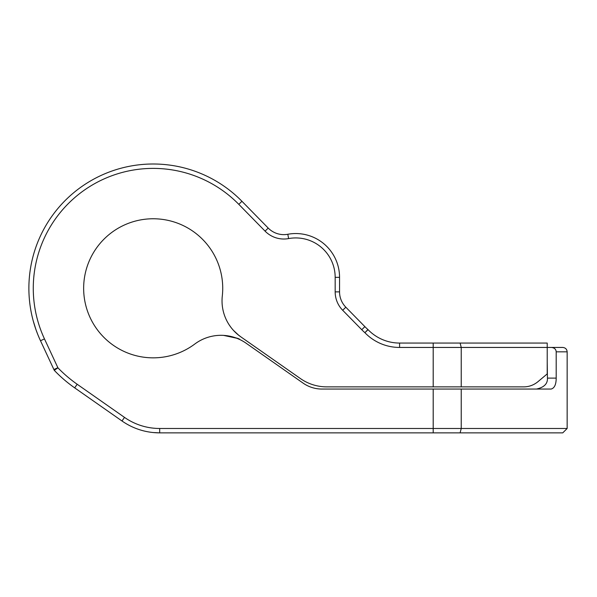 <?xml version="1.0" encoding="UTF-8"?>
<svg xmlns="http://www.w3.org/2000/svg" width="597" height="597" viewBox="0 0 597 597"><rect width="100%" height="100%" fill="white"/><g stroke="black" fill="none" stroke-linecap="round" stroke-linejoin="round"><path stroke-width="0.9" d="M433.198 386.871L523.808 386.871C529.046 386.819 533.74 385.11 537.882 381.744L547.218 373.909L547.218 347.447L399.594 347.447A48.185 48.185 0 0 1 364.901 332.701L364.894 332.693A59.14 59.14 0 0 1 361.752 329.708L342.693 310.276A26.283 26.283 0 0 1 335.171 291.873L335.171 277.351A39.424 39.424 0 0 0 288.605 238.584A26.283 26.283 0 0 1 265.083 231.136L238.807 204.346A119.915 119.915 0 0 0 44.469 338.895L57.872 367.7A105.132 105.132 0 0 0 57.924 367.819A132.512 132.512 0 0 0 77.185 384.259L124.504 417.393A61.327 61.327 0 0 0 159.683 428.482L567.15 428.482L567.15 351.827L556.195 351.827L556.195 378.11C556.158 384.52 554.456 388.177 551.083 389.057L321.94 389.057A32.857 32.857 0 0 1 303.097 383.117L246.143 343.238A43.805 43.805 0 0 0 194.801 344.021A69.543 69.543 0 0 1 88.886 314.783A69.543 69.543 0 0 1 143.504 219.442A69.543 69.543 0 0 1 222.3 296.015A43.805 43.805 0 0 0 240.71 336.76L300.395 378.55A45.999 45.999 0 0 0 326.775 386.871L433.198 386.871L433.198 343.059L399.594 343.059A43.805 43.805 0 0 1 368.058 329.663L367.924 329.522A54.76 54.76 0 0 1 364.879 326.641L345.82 307.209A21.902 21.902 0 0 1 339.551 291.873L339.551 277.351A43.805 43.805 0 0 0 287.814 234.27A21.902 21.902 0 0 1 268.21 228.069L241.934 201.279A124.295 124.295 0 0 0 40.492 340.745L39.641 338.865M556.195 351.827C556.016 349.252 554.426 347.79 551.441 347.447L547.218 347.447L547.218 343.059L433.198 343.059M38.865 337.081L38.372 335.924M37.499 333.745L36.708 331.678M36.91 332.23L36.335 330.678M35.902 329.454L33.305 321.119M33.82 322.947L35.73 328.969M35.805 329.178L36.059 329.895M37.402 333.499L37.581 333.969M38.544 336.32L38.909 337.186M38.835 337.014L38.096 335.253M37.447 333.626L36.029 329.813M35.82 329.223L37.021 332.529M37.126 332.79L37.566 333.932M38.193 335.484L38.895 337.156M44.469 338.895L40.492 340.745L53.902 369.55A109.512 109.512 0 0 0 54.267 370.334A136.892 136.892 0 0 0 74.67 387.849L121.989 420.982A65.707 65.707 0 0 0 159.683 432.862L153.19 432.541M159.683 428.482L159.683 432.862L562.77 432.862L567.15 428.482M54.267 370.334L57.924 367.819M390.699 342.148L389.572 341.902M375.998 336.163L374.931 335.462M367.924 329.522L364.894 332.693M240.188 336.387L241.009 336.969M239.83 336.126L238.643 335.215M233.897 330.857L233.352 330.26M231.912 328.589L232.733 329.566M229.442 325.261L230.927 327.343L229.42 325.216M230.241 326.402L231.076 327.529M233.546 330.469L238.875 335.402M238.464 335.074L238.852 335.38M225.054 335.499L226.479 335.656L225.054 335.499M227.838 335.85L229.121 336.066L227.838 335.85M237.225 338.424L239.651 339.477C239.837 338.663 234.464 337.298 223.532 335.387M236.696 338.215L223.614 335.387M551.441 347.447L562.77 347.447C565.456 347.73 566.911 349.185 567.15 351.827M547.218 361.655L547.434 378.11C547.755 383.729 544.098 387.378 536.487 389.057M461.235 386.871L461.235 347.447L460.115 343.059M460.115 432.862L461.235 428.482L461.235 389.057M433.198 432.862L433.198 389.057M77.185 384.259L74.67 387.849M124.504 417.393L121.989 420.982M335.171 277.351L339.551 277.351M288.605 238.584L287.814 234.27M265.083 231.136L268.21 228.069M238.807 204.346L241.934 201.279M57.872 367.7L53.902 369.55M335.171 291.873L339.551 291.873M342.693 310.276L345.82 307.209M361.752 329.708L364.879 326.641M364.901 332.701L368.058 329.663M399.594 347.447L399.594 343.059M556.195 378.11L547.434 378.11M240.71 336.76L237.561 334.327M233.084 329.969L231.979 328.671"/></g></svg>
